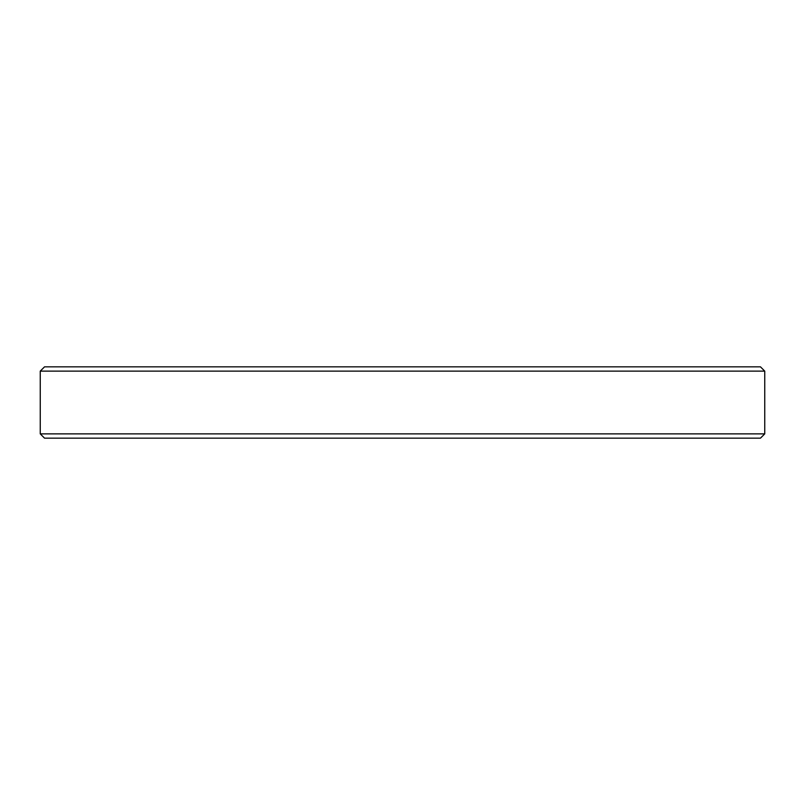 <?xml version="1.0" encoding="UTF-8"?>
<svg xmlns="http://www.w3.org/2000/svg" width="805" height="805" viewBox="0 0 805 805"><rect width="100%" height="100%" fill="white"/><g stroke="black" fill="none" stroke-linecap="round" stroke-linejoin="round"><path stroke-width="1.21" d="M760.473 438.151L44.527 438.151L40.25 433.875L764.75 433.875L760.473 438.151M40.25 371.125L44.527 366.849L760.473 366.849L764.75 371.125L40.25 371.125L40.25 433.875M764.75 371.125L764.75 433.875"/></g></svg>

